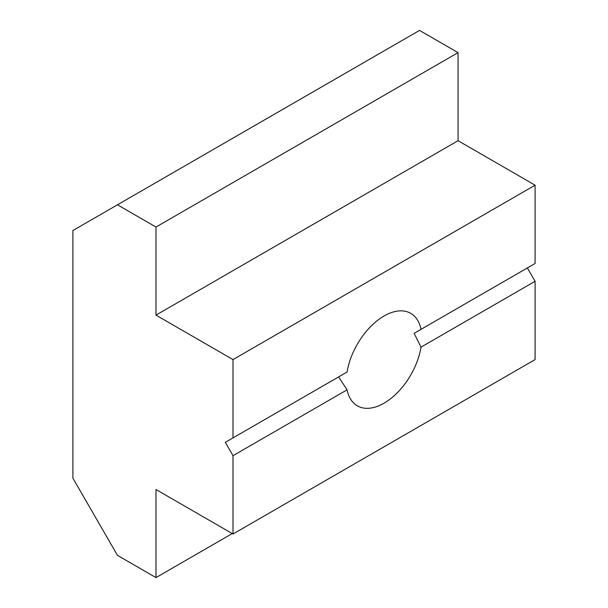 <?xml version="1.0" encoding="UTF-8"?>
<svg xmlns="http://www.w3.org/2000/svg" width="608" height="608" viewBox="0 0 608 608"><rect width="100%" height="100%" fill="white"/><g stroke="black" fill="none" stroke-linecap="round" stroke-linejoin="round"><path stroke-width="0.91" d="M384.051 315.993A53.398 30.833 -60 0 1 410.75 313.348A53.398 30.833 -60 0 1 421.017 329.354L414.109 333.344L421.017 347.145A53.398 30.833 -60 0 1 384.051 403.195A53.398 30.833 -60 0 1 357.352 405.84A53.398 30.833 -60 0 1 347.084 389.827L338.588 376.945L347.084 372.035A53.398 30.833 -60 0 1 384.051 315.993M421.017 329.354L535.093 263.492L535.093 185.189L233.008 359.594L155.982 315.119L458.06 140.714L458.06 52.638L419.543 30.4L117.466 204.805L155.982 227.042L458.06 52.638M117.466 204.805L72.907 230.531L72.907 478.192L117.466 555.362L155.982 577.6L155.982 489.524L233.008 533.999L535.093 359.594L535.093 281.284L527.387 267.946L414.109 333.344M338.588 376.945L225.31 442.343L233.008 455.688L347.084 389.827M225.31 442.343L347.084 372.035M535.093 281.284L421.017 347.145M535.093 185.189L458.06 140.714M155.982 315.119L155.982 227.042M155.982 577.6L232.256 533.566M233.008 437.897L233.008 359.594M233.008 533.999L233.008 455.688"/></g></svg>
